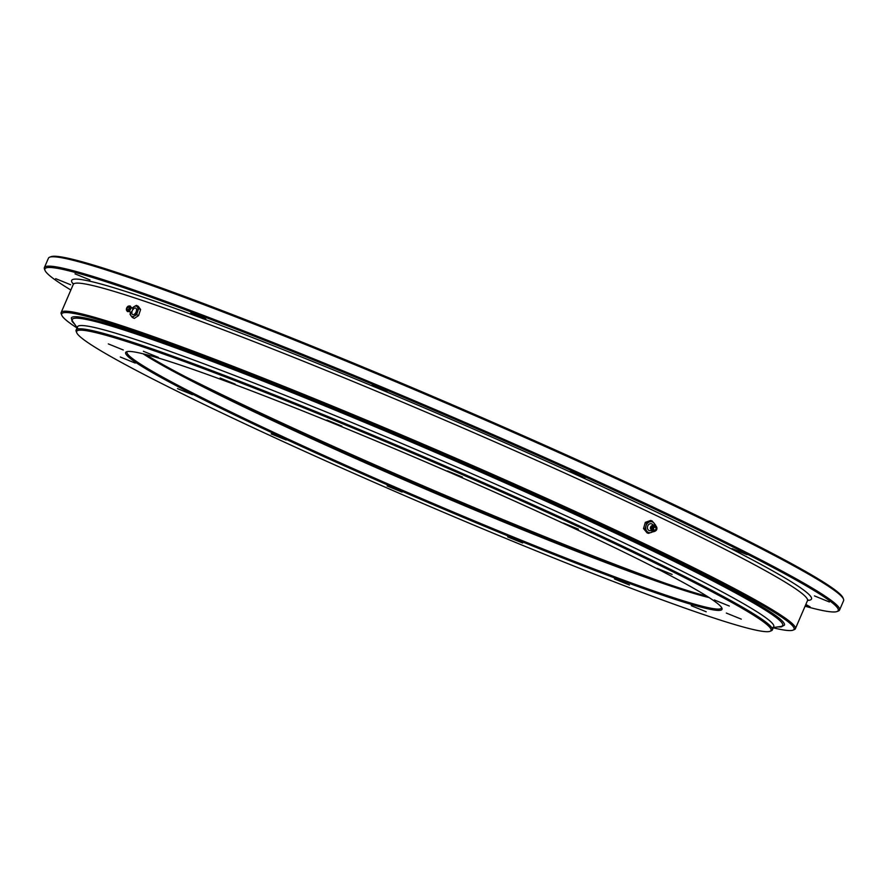 <?xml version="1.0" encoding="UTF-8"?>
<svg xmlns="http://www.w3.org/2000/svg" width="888" height="888" viewBox="0 0 888 888"><rect width="100%" height="100%" fill="white"/><g stroke="black" fill="none" stroke-linecap="round" stroke-linejoin="round"><path stroke-width="1.33" d="M507.692 536.907L522.655 542.979L507.692 536.907M387.146 485.969L402.109 492.052L387.146 485.969M271.195 433.899L286.158 439.982L271.195 433.899M120.291 357.009L135.254 363.092L120.291 357.009M108.325 343.9L123.277 349.983L108.325 343.9M143.39 351.282L158.353 357.365L143.39 351.282M220.157 378.022L235.12 384.104L220.157 378.022M326.951 420.057L341.902 426.14L326.951 420.057M447.497 470.995L462.448 477.067L447.497 470.995M563.447 523.065L578.399 529.148L563.447 523.065M657.153 568.353L672.105 574.425L657.153 568.353M714.341 599.955L729.303 606.027L714.341 599.955M726.317 613.064L741.28 619.136L726.317 613.064M691.253 605.683L706.204 611.765L691.253 605.683M177.489 388.611L192.452 394.694L177.489 388.611M614.474 578.943L629.437 585.014L614.474 578.943M145.565 354.423A324.664 18.126 -156.7 0 0 198.268 383.35A324.664 18.126 -156.7 0 0 706.948 596.192M709.157 597.602A323.643 18.071 23.3 0 1 480.608 512.443A323.643 18.071 23.3 0 1 198.59 384.56A323.643 18.071 23.3 0 1 143.035 353.79M193.429 394.594A324.664 18.126 23.3 0 1 126.518 351.781A324.664 18.126 23.3 0 1 334.543 423.787A324.664 18.126 23.3 0 1 654.245 567.266A324.664 18.126 23.3 0 1 721.966 608.213A324.664 18.126 23.3 0 1 528.904 544.466A324.664 18.126 23.3 0 1 193.429 394.594M127.306 351.559A323.643 18.071 -156.7 0 0 126.995 351.97A323.643 18.071 -156.7 0 0 194.561 393.928A323.643 18.071 -156.7 0 0 521.156 540.17A323.643 18.071 -156.7 0 0 721.489 608.003A323.643 18.071 -156.7 0 0 721.578 607.492M155.567 380.408A378.011 21.101 -156.7 0 0 527.805 547.452A378.011 21.101 -156.7 0 0 770.018 631.301A378.011 21.101 -156.7 0 0 692.107 581.451A378.011 21.101 -156.7 0 0 301.509 406.937A378.011 21.101 -156.7 0 0 76.734 332.723A378.011 21.101 -156.7 0 0 155.567 380.408M76.734 332.723L76.202 331.391A379.032 21.157 23.3 0 1 76.124 330.07A379.032 21.157 23.3 0 1 310.745 409.512A379.032 21.157 23.3 0 1 693.239 580.785A379.032 21.157 23.3 0 1 772.36 629.914A379.032 21.157 23.3 0 1 771.35 630.769L770.018 631.301M772.36 629.914L773.77 626.639A379.032 21.157 -156.7 0 0 694.649 577.511A379.032 21.157 -156.7 0 0 312.154 406.238A379.032 21.157 -156.7 0 0 77.534 326.784L76.124 330.07M805.827 604.473L810.056 606.793L805.471 605.305M814.44 595.904L829.403 601.986L814.44 595.904M732.134 548.606L747.086 554.678L732.134 548.606M372.094 385.181L387.057 391.264L372.094 385.181M190.842 312.854L205.805 318.936L190.842 312.854M75.025 273.87L89.988 279.942L75.025 273.87M55.678 278.666L70.64 284.748L55.678 278.666M570.218 471.473L585.181 477.555L570.218 471.473M773.259 627.827A398.69 22.256 -156.7 0 0 792.973 630.158A398.69 22.256 -156.7 0 0 710.811 577.589A398.69 22.256 -156.7 0 0 298.845 393.528A398.69 22.256 -156.7 0 0 61.783 315.251A398.69 22.256 -156.7 0 0 77.023 327.983M61.783 315.251L61.25 313.919A399.711 22.311 23.3 0 1 61.161 312.521A399.711 22.311 23.3 0 1 308.58 396.314A399.711 22.311 23.3 0 1 711.943 576.923A399.711 22.311 23.3 0 1 795.382 628.726A399.711 22.311 23.3 0 1 794.316 629.625L792.973 630.158M805.083 606.215A431.868 24.109 -156.7 0 0 837.073 611.521A431.868 24.109 -156.7 0 0 748.073 554.578A431.868 24.109 -156.7 0 0 301.82 355.2A431.868 24.109 -156.7 0 0 45.022 270.418A431.868 24.109 -156.7 0 0 70.862 290.01M45.022 270.418L44.489 269.075A432.889 24.165 23.3 0 1 44.4 267.566A432.889 24.165 23.3 0 1 312.354 358.308A432.889 24.165 23.3 0 1 749.195 553.912A432.889 24.165 23.3 0 1 839.571 610.023A432.889 24.165 23.3 0 1 838.416 611L837.073 611.521M49.584 257.231L50.927 256.699A431.868 24.109 23.3 0 1 327.639 352.492A431.868 24.109 23.3 0 1 752.913 543.345A431.868 24.109 23.3 0 1 842.978 597.813L843.511 599.156A432.889 24.165 -156.7 0 0 753.235 544.544A432.889 24.165 -156.7 0 0 326.951 353.246A432.889 24.165 -156.7 0 0 49.584 257.231A432.889 24.165 -156.7 0 0 48.429 258.208L44.4 267.566M839.571 610.023L843.6 600.665A432.889 24.165 -156.7 0 0 843.511 599.156M77.145 327.683L73.027 321.878A386.735 21.59 23.3 0 1 75.369 318.182C92.585 315.817 218.104 360.939 368.109 423.831C491.242 475.213 623.676 535.309 702.197 575.435C748.562 599.156 775.002 614.774 781.518 622.288A386.735 21.59 23.3 0 1 780.441 626.54L773.393 627.527M74.714 324.264L72.15 321.5L71.318 318.004A388.223 21.667 23.3 0 1 311.621 399.378A388.223 21.667 23.3 0 1 703.385 574.802A388.223 21.667 23.3 0 1 784.426 625.119L781.318 626.906L777.544 626.95M78.066 328.96A379.032 21.157 23.3 0 1 298.368 400.655A379.032 21.157 23.3 0 1 694.649 577.511A379.032 21.157 23.3 0 1 771.827 627.738M75.369 318.182A386.735 21.59 23.3 0 1 330.225 408.047A386.735 21.59 23.3 0 1 701.975 575.235M130.492 312.354L130.037 314.241L131.024 315.773A5.617 3.152 115.5 0 1 130.558 312.343A2.697 1.51 -64.5 0 0 130.825 312.232A2.697 1.51 -64.5 0 0 132.623 309.945A2.697 1.51 -64.5 0 0 132.756 308.169A2.697 1.51 -64.5 0 0 132.656 307.892A5.617 3.152 115.5 0 1 134.021 306.693L132.046 308.18M128.971 308.491A1.532 0.855 115.5 0 1 127.406 309.812A1.532 0.855 115.5 0 1 127.173 308.369A1.532 0.855 115.5 0 1 128.727 307.048A1.532 0.855 115.5 0 1 128.971 308.491M129.57 308.524A2.553 1.432 -64.5 0 0 128.693 306.049A2.553 1.432 -64.5 0 0 126.562 308.336A2.553 1.432 -64.5 0 0 126.618 310.423A2.553 1.432 -64.5 0 0 128.116 310.556A2.553 1.432 -64.5 0 0 129.57 308.524M133.589 308.769A3.574 2.009 115.5 0 1 136.031 308.347A3.574 2.009 115.5 0 1 136.275 311.477A3.574 2.009 115.5 0 1 133.5 314.641A3.574 2.009 115.5 0 1 131.812 312.498M136.352 305.372L138.284 306.293L140.593 309.535L138.595 315.584L136.652 314.663L138.65 308.602L136.352 305.372L134.021 306.693A5.617 3.152 115.5 0 1 137.329 306.904A5.617 3.152 115.5 0 1 137.474 311.555A5.617 3.152 115.5 0 1 134.321 315.984L136.652 314.663M140.593 309.535L138.65 308.602M138.595 315.584L134.288 318.404L132.345 317.482L134.321 315.984A5.617 3.152 115.5 0 1 131.024 315.773L132.345 317.482M651.204 526.107A2.697 2.22 108.6 0 0 650.393 528.515M655.999 528.971A1.532 1.265 -71.4 0 1 653.557 528.327A1.532 1.265 -71.4 0 1 655.999 528.971M656.82 529.192A2.553 2.109 108.6 0 0 652.736 528.105A2.553 2.109 108.6 0 0 656.82 529.192M651.159 530.469A3.574 2.953 -71.4 0 1 648.185 529.847A3.574 2.953 -71.4 0 1 647.563 526.429A3.574 2.953 -71.4 0 1 650.083 523.754A3.574 2.953 -71.4 0 1 652.991 525.019M643.523 528.593L645.31 522.366L646.697 522.832L645.931 525.996L644.91 529.059L643.523 528.593L647.108 532.9L648.495 533.366L653.879 531.446M644.91 529.059L648.495 533.366M645.31 522.366L650.693 520.446L652.081 520.912L646.697 522.832M655.666 525.208L652.081 520.912M652.924 531.49A5.617 4.64 -71.4 0 1 651.315 532.445A5.617 4.64 -71.4 0 1 646.83 531.257A5.617 4.64 -71.4 0 1 645.931 525.996A5.617 4.64 -71.4 0 1 649.517 521.911A5.617 4.64 -71.4 0 1 654.001 523.099A5.617 4.64 -71.4 0 1 655.022 525.263M184.427 376.212A359.884 20.091 -156.7 0 0 664.424 582.928M795.382 628.726L807.481 600.643A399.711 22.311 -156.7 0 0 724.042 548.828A399.711 22.311 -156.7 0 0 320.679 368.22A399.711 22.311 -156.7 0 0 73.26 284.438L73.371 283.483M73.36 284.149A402.775 22.489 23.3 0 1 299.722 356.255A402.775 22.489 23.3 0 1 727.416 546.841A402.775 22.489 23.3 0 1 807.558 600.377M126.917 310.711A3.053 1.709 -64.5 0 0 127.128 311.189A3.053 1.709 -64.5 0 0 128.915 311.344A3.053 1.709 -64.5 0 0 130.658 308.924A3.053 1.709 -64.5 0 0 129.615 305.96A3.053 1.709 -64.5 0 0 129.104 306.105M656.643 527.15A3.053 2.52 108.6 0 0 651.781 527.816A3.053 2.52 108.6 0 0 655.355 530.969M61.161 312.521L73.26 284.438M807.481 600.643L808.102 599.911M132.656 307.892L133.988 308.513L132.878 309.59M130.536 312.332L131.857 312.976L132.001 311.444M128.693 306.049L132.756 308.169M130.825 312.232L126.618 310.423M656.743 527.361L656.565 526.917C654.345 524.22 652.314 524.364 650.493 527.372C651.037 531.368 652.591 532.611 655.144 531.113L655.566 530.869"/></g></svg>
